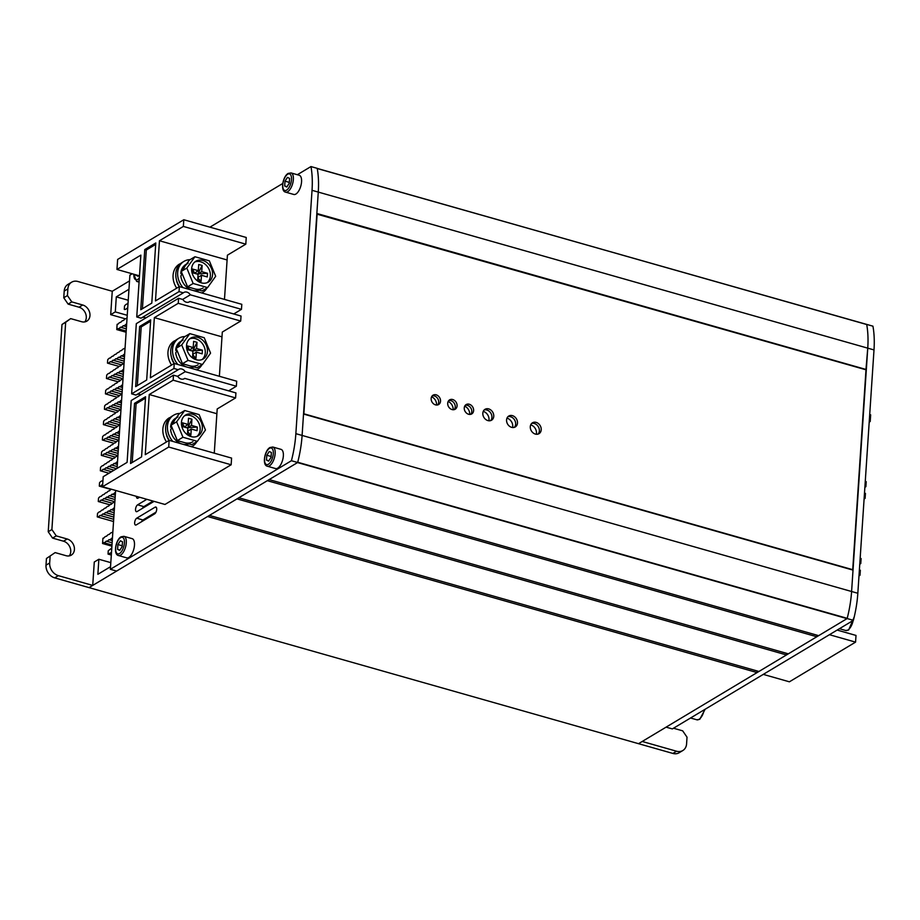 <?xml version="1.0" encoding="UTF-8"?>
<svg xmlns="http://www.w3.org/2000/svg" width="920" height="920" viewBox="0 0 920 920"><rect width="100%" height="100%" fill="white"/><g stroke="black" fill="none" stroke-linecap="round" stroke-linejoin="round"><path stroke-width="1.38" d="M112.435 538.212A7.256 3.254 105.9 0 1 111.734 538.212A7.256 3.254 105.9 0 1 108.997 539.672A7.256 3.254 105.9 0 1 106.248 541.132A7.256 3.254 105.9 0 1 103.5 542.593A7.256 3.254 105.9 0 1 102.557 543.513L102.913 538.269A7.256 3.254 105.9 0 1 103.799 538.085A7.256 3.254 105.9 0 1 105.351 536.59A7.256 3.254 105.9 0 1 106.57 536.245A7.256 3.254 105.9 0 1 108.123 534.75A7.256 3.254 105.9 0 1 109.342 534.393A7.256 3.254 105.9 0 1 110.894 532.898A7.256 3.254 105.9 0 1 112.113 532.553A7.256 3.254 105.9 0 1 112.873 531.679M114.436 508.127A7.256 3.254 105.9 0 1 113.735 508.127A7.256 3.254 105.9 0 1 110.986 509.588A7.256 3.254 105.9 0 1 108.249 511.048A7.256 3.254 105.9 0 1 105.501 512.509A7.256 3.254 105.9 0 1 102.764 513.969A7.256 3.254 105.9 0 1 100.015 515.43A7.256 3.254 105.9 0 1 97.267 516.89L97.497 513.544A7.256 3.254 105.9 0 1 99.038 512.049A7.256 3.254 105.9 0 1 100.257 511.704A7.256 3.254 105.9 0 1 101.809 510.209A7.256 3.254 105.9 0 1 103.028 509.852A7.256 3.254 105.9 0 1 104.581 508.357A7.256 3.254 105.9 0 1 105.8 508.001A7.256 3.254 105.9 0 1 107.352 506.506A7.256 3.254 105.9 0 1 108.571 506.161A7.256 3.254 105.9 0 1 110.124 504.666A7.256 3.254 105.9 0 1 111.343 504.309A7.256 3.254 105.9 0 1 112.895 502.815A7.256 3.254 105.9 0 1 114.114 502.469A7.256 3.254 105.9 0 1 114.862 501.595M115.46 492.752A7.256 3.254 105.9 0 1 114.758 492.752A7.256 3.254 105.9 0 1 112.01 494.212A7.256 3.254 105.9 0 1 109.273 495.673A7.256 3.254 105.9 0 1 106.524 497.133A7.256 3.254 105.9 0 1 103.776 498.594A7.256 3.254 105.9 0 1 101.039 500.054A7.256 3.254 105.9 0 1 98.29 501.515L98.509 498.168A7.256 3.254 105.9 0 1 100.061 496.673A7.256 3.254 105.9 0 1 101.28 496.317A7.256 3.254 105.9 0 1 102.833 494.822A7.256 3.254 105.9 0 1 104.052 494.477A7.256 3.254 105.9 0 1 105.604 492.982A7.256 3.254 105.9 0 1 106.823 492.625A7.256 3.254 105.9 0 1 108.376 491.13A7.256 3.254 105.9 0 1 109.595 490.785A7.256 3.254 105.9 0 1 111.147 489.291A7.256 3.254 105.9 0 1 111.274 489.21M102.672 484.69A7.256 3.254 105.9 0 1 102.062 484.679A7.256 3.254 105.9 0 1 99.314 486.139L99.532 482.793A7.256 3.254 105.9 0 1 101.085 481.298A7.256 3.254 105.9 0 1 102.304 480.941A7.256 3.254 105.9 0 1 102.971 480.159M117.495 461.989A7.256 3.254 105.9 0 1 116.805 461.989A7.256 3.254 105.9 0 1 114.057 463.45A7.256 3.254 105.9 0 1 111.308 464.91A7.256 3.254 105.9 0 1 108.571 466.371A7.256 3.254 105.9 0 1 105.823 467.831A7.256 3.254 105.9 0 1 103.074 469.303A7.256 3.254 105.9 0 1 100.337 470.764L100.556 467.417A7.256 3.254 105.9 0 1 102.108 465.922A7.256 3.254 105.9 0 1 103.327 465.566A7.256 3.254 105.9 0 1 104.88 464.071A7.256 3.254 105.9 0 1 106.099 463.726A7.256 3.254 105.9 0 1 107.64 462.231A7.256 3.254 105.9 0 1 108.87 461.874A7.256 3.254 105.9 0 1 110.412 460.379A7.256 3.254 105.9 0 1 111.63 460.034A7.256 3.254 105.9 0 1 113.183 458.539A7.256 3.254 105.9 0 1 114.402 458.183A7.256 3.254 105.9 0 1 115.954 456.688A7.256 3.254 105.9 0 1 117.173 456.331A7.256 3.254 105.9 0 1 117.932 455.469M118.519 446.614A7.256 3.254 105.9 0 1 117.817 446.614A7.256 3.254 105.9 0 1 115.08 448.074A7.256 3.254 105.9 0 1 112.332 449.535A7.256 3.254 105.9 0 1 109.584 450.995A7.256 3.254 105.9 0 1 106.846 452.456A7.256 3.254 105.9 0 1 104.098 453.916A7.256 3.254 105.9 0 1 101.361 455.377L101.579 452.042A7.256 3.254 105.9 0 1 103.132 450.547A7.256 3.254 105.9 0 1 104.351 450.19A7.256 3.254 105.9 0 1 105.892 448.695A7.256 3.254 105.9 0 1 107.123 448.35A7.256 3.254 105.9 0 1 108.663 446.855A7.256 3.254 105.9 0 1 109.882 446.499A7.256 3.254 105.9 0 1 111.435 445.004A7.256 3.254 105.9 0 1 112.654 444.659A7.256 3.254 105.9 0 1 114.206 443.164A7.256 3.254 105.9 0 1 115.425 442.808A7.256 3.254 105.9 0 1 116.978 441.312A7.256 3.254 105.9 0 1 118.197 440.956A7.256 3.254 105.9 0 1 118.956 440.093M119.542 431.238A7.256 3.254 105.9 0 1 118.841 431.238A7.256 3.254 105.9 0 1 116.104 432.699A7.256 3.254 105.9 0 1 113.355 434.159A7.256 3.254 105.9 0 1 110.607 435.62A7.256 3.254 105.9 0 1 107.87 437.08A7.256 3.254 105.9 0 1 105.121 438.541A7.256 3.254 105.9 0 1 102.373 440.001L102.603 436.666A7.256 3.254 105.9 0 1 104.144 435.171A7.256 3.254 105.9 0 1 105.374 434.815A7.256 3.254 105.9 0 1 106.915 433.32A7.256 3.254 105.9 0 1 108.134 432.975A7.256 3.254 105.9 0 1 109.687 431.48A7.256 3.254 105.9 0 1 110.906 431.123A7.256 3.254 105.9 0 1 112.459 429.628A7.256 3.254 105.9 0 1 113.677 429.272A7.256 3.254 105.9 0 1 115.23 427.777A7.256 3.254 105.9 0 1 116.449 427.432A7.256 3.254 105.9 0 1 118.001 425.937A7.256 3.254 105.9 0 1 119.22 425.58A7.256 3.254 105.9 0 1 119.968 424.718M120.566 415.863A7.256 3.254 105.9 0 1 119.864 415.863A7.256 3.254 105.9 0 1 117.116 417.323A7.256 3.254 105.9 0 1 114.379 418.784A7.256 3.254 105.9 0 1 111.63 420.244A7.256 3.254 105.9 0 1 108.882 421.705A7.256 3.254 105.9 0 1 106.145 423.166A7.256 3.254 105.9 0 1 103.396 424.626L103.615 421.291A7.256 3.254 105.9 0 1 105.167 419.796A7.256 3.254 105.9 0 1 106.386 419.44A7.256 3.254 105.9 0 1 107.939 417.944A7.256 3.254 105.9 0 1 109.158 417.599A7.256 3.254 105.9 0 1 110.71 416.104A7.256 3.254 105.9 0 1 111.929 415.748A7.256 3.254 105.9 0 1 113.482 414.253A7.256 3.254 105.9 0 1 114.701 413.897A7.256 3.254 105.9 0 1 116.253 412.401A7.256 3.254 105.9 0 1 117.472 412.056A7.256 3.254 105.9 0 1 119.013 410.561A7.256 3.254 105.9 0 1 120.244 410.205A7.256 3.254 105.9 0 1 120.991 409.331M121.578 400.487A7.256 3.254 105.9 0 1 120.888 400.487A7.256 3.254 105.9 0 1 118.139 401.948A7.256 3.254 105.9 0 1 115.391 403.409A7.256 3.254 105.9 0 1 112.654 404.869A7.256 3.254 105.9 0 1 109.905 406.329A7.256 3.254 105.9 0 1 107.168 407.79A7.256 3.254 105.9 0 1 104.42 409.25L104.638 405.916A7.256 3.254 105.9 0 1 106.191 404.421A7.256 3.254 105.9 0 1 107.41 404.064A7.256 3.254 105.9 0 1 108.962 402.569A7.256 3.254 105.9 0 1 110.181 402.212A7.256 3.254 105.9 0 1 111.734 400.717A7.256 3.254 105.9 0 1 112.953 400.372A7.256 3.254 105.9 0 1 114.505 398.877A7.256 3.254 105.9 0 1 115.724 398.521A7.256 3.254 105.9 0 1 117.265 397.026A7.256 3.254 105.9 0 1 118.496 396.681A7.256 3.254 105.9 0 1 120.037 395.186A7.256 3.254 105.9 0 1 121.256 394.829A7.256 3.254 105.9 0 1 122.015 393.955M122.601 385.112A7.256 3.254 105.9 0 1 121.911 385.112A7.256 3.254 105.9 0 1 119.163 386.572A7.256 3.254 105.9 0 1 116.414 388.033A7.256 3.254 105.9 0 1 113.677 389.493A7.256 3.254 105.9 0 1 110.929 390.954A7.256 3.254 105.9 0 1 108.18 392.414A7.256 3.254 105.9 0 1 105.443 393.875L105.662 390.528A7.256 3.254 105.9 0 1 107.215 389.034A7.256 3.254 105.9 0 1 108.433 388.688A7.256 3.254 105.9 0 1 109.986 387.193A7.256 3.254 105.9 0 1 111.205 386.837A7.256 3.254 105.9 0 1 112.746 385.342A7.256 3.254 105.9 0 1 113.976 384.997A7.256 3.254 105.9 0 1 115.517 383.502A7.256 3.254 105.9 0 1 116.748 383.145A7.256 3.254 105.9 0 1 118.289 381.65A7.256 3.254 105.9 0 1 119.508 381.305A7.256 3.254 105.9 0 1 121.06 379.81A7.256 3.254 105.9 0 1 122.279 379.454A7.256 3.254 105.9 0 1 123.038 378.58M123.625 369.736A7.256 3.254 105.9 0 1 122.923 369.736A7.256 3.254 105.9 0 1 120.186 371.197A7.256 3.254 105.9 0 1 117.438 372.657A7.256 3.254 105.9 0 1 114.689 374.118A7.256 3.254 105.9 0 1 111.952 375.578A7.256 3.254 105.9 0 1 109.204 377.039A7.256 3.254 105.9 0 1 106.467 378.499L106.685 375.153A7.256 3.254 105.9 0 1 108.238 373.658A7.256 3.254 105.9 0 1 109.457 373.313A7.256 3.254 105.9 0 1 110.998 371.818A7.256 3.254 105.9 0 1 112.228 371.461A7.256 3.254 105.9 0 1 113.769 369.966A7.256 3.254 105.9 0 1 114.988 369.622A7.256 3.254 105.9 0 1 116.541 368.126A7.256 3.254 105.9 0 1 117.76 367.77A7.256 3.254 105.9 0 1 119.312 366.275A7.256 3.254 105.9 0 1 120.531 365.93A7.256 3.254 105.9 0 1 122.084 364.435A7.256 3.254 105.9 0 1 123.303 364.078A7.256 3.254 105.9 0 1 124.062 363.204M124.648 354.361A7.256 3.254 105.9 0 1 123.947 354.361A7.256 3.254 105.9 0 1 121.21 355.822A7.256 3.254 105.9 0 1 118.462 357.282A7.256 3.254 105.9 0 1 115.713 358.742A7.256 3.254 105.9 0 1 112.976 360.203A7.256 3.254 105.9 0 1 110.227 361.663A7.256 3.254 105.9 0 1 107.479 363.124L107.709 359.777A7.256 3.254 105.9 0 1 109.25 358.282A7.256 3.254 105.9 0 1 110.48 357.938A7.256 3.254 105.9 0 1 112.021 356.442A7.256 3.254 105.9 0 1 113.24 356.086A7.256 3.254 105.9 0 1 114.793 354.591A7.256 3.254 105.9 0 1 116.012 354.246A7.256 3.254 105.9 0 1 117.564 352.751A7.256 3.254 105.9 0 1 118.784 352.394A7.256 3.254 105.9 0 1 120.336 350.899A7.256 3.254 105.9 0 1 121.555 350.554A7.256 3.254 105.9 0 1 123.107 349.059A7.256 3.254 105.9 0 1 124.326 348.703A7.256 3.254 105.9 0 1 125.085 347.829M126.649 324.277A7.256 3.254 105.9 0 1 125.948 324.277A7.256 3.254 105.9 0 1 123.199 325.737A7.256 3.254 105.9 0 1 120.462 327.198A7.256 3.254 105.9 0 1 117.714 328.659A7.256 3.254 105.9 0 1 116.771 329.578L117.116 324.334A7.256 3.254 105.9 0 1 118.013 324.162A7.256 3.254 105.9 0 1 119.565 322.667A7.256 3.254 105.9 0 1 120.784 322.31A7.256 3.254 105.9 0 1 122.337 320.815A7.256 3.254 105.9 0 1 123.556 320.471A7.256 3.254 105.9 0 1 125.097 318.975A7.256 3.254 105.9 0 1 126.327 318.619A7.256 3.254 105.9 0 1 127.075 317.745M127.707 308.28A7.256 3.254 105.9 0 1 127.109 308.234A7.256 3.254 105.9 0 1 127.017 308.2A7.256 3.254 105.9 0 1 124.384 309.43A7.256 3.254 105.9 0 1 124.292 309.396L124.51 306.049A7.256 3.254 105.9 0 1 126.247 304.301A7.256 3.254 105.9 0 1 127.293 303.945A7.256 3.254 105.9 0 1 128.052 302.99M816.925 635.156L816.822 636.744L788.325 653.832L238.843 497.766L267.329 480.688L816.822 636.744M786.6 653.338L786.496 654.936L758.919 671.473L209.438 515.407L237.003 498.87L786.496 654.936M757.194 670.979L757.079 672.577L638.526 743.682L54.705 577.863A10.89 8.786 -121 0 1 46 565.179L46.448 558.486L55.131 552.598L46.448 558.486M67.436 295.561L71.783 301.898L68.114 304.106L63.756 297.758L67.436 295.561L67.885 288.868A10.89 8.786 59 0 1 71.645 282.187A10.89 8.786 59 0 1 77.912 281.497L112.251 291.26L129.524 280.899M127.236 315.296L115.299 311.903L110.699 314.651L112.033 294.596M115.299 311.903L116.299 296.861L128.972 289.26M111.481 552.563L108.031 554.082L108.261 550.735L111.78 548.067M110.538 566.697L97.865 574.298L98.865 559.256L94.277 562.016L92.943 582.072M757.079 672.577L207.598 516.511L89.044 587.615L92.724 585.407L58.374 575.655L54.705 577.863M108.031 554.082L111.32 555.013M110.814 562.649L98.865 559.256M128.237 300.253L116.299 296.861M110.699 314.651L125.373 318.826M102.373 440.001L113.988 443.302M101.361 455.377L112.965 458.678M100.337 470.764L108.997 473.225M99.314 486.139L110.917 489.428M98.29 501.515L109.905 504.804M97.267 516.89L113.539 521.514M107.479 363.124L119.094 366.424M106.467 378.499L118.07 381.8M105.443 393.875L117.047 397.175M104.42 409.25L116.023 412.551M103.396 424.626L115.011 427.926M125.948 324.277L126.626 324.472M123.199 325.737L126.488 326.669M120.462 327.198L126.339 328.865M117.714 328.659L126.189 331.062M116.771 329.578L126.12 332.235M123.947 354.361L124.637 354.556M121.21 355.822L124.487 356.753M118.462 357.282L124.338 358.949M115.713 358.742L124.2 361.146M112.976 360.203L123.947 363.32M110.227 361.663L121.498 364.86M122.923 369.736L123.613 369.932M120.186 371.197L123.464 372.128M117.438 372.657L123.326 374.325M114.689 374.118L123.176 376.522M111.952 375.578L122.923 378.695M109.204 377.039L120.474 380.236M121.911 385.112L122.59 385.308M119.163 386.572L122.44 387.504M116.414 388.033L122.302 389.7M113.677 389.493L122.153 391.909M110.929 390.954L121.9 394.07M108.18 392.414L119.45 395.611M120.888 400.487L121.566 400.683M118.139 401.948L121.428 402.879M115.391 403.409L121.279 405.076M112.654 404.869L121.129 407.284M109.905 406.329L120.888 409.446M107.168 407.79L118.427 410.987M119.864 415.863L120.543 416.058M117.116 417.323L120.405 418.255M114.379 418.784L120.255 420.452M111.63 420.244L120.106 422.659M108.882 421.705L119.864 424.822M106.145 423.166L117.415 426.374M118.841 431.238L119.531 431.434M116.104 432.699L119.381 433.63M113.355 434.159L119.232 435.838M110.607 435.62L119.094 438.035M107.87 437.08L118.841 440.197M105.121 438.541L116.391 441.749M117.817 446.614L118.507 446.809M115.08 448.074L118.358 449.006M112.332 449.535L118.209 451.214M109.584 450.995L118.07 453.41M106.846 452.456L117.817 455.572M104.098 453.916L115.368 457.125M116.805 461.989L117.484 462.185M114.057 463.45L117.334 464.381M111.308 464.91L117.196 466.589M108.571 466.371L116.61 468.659M105.823 467.831L114.068 470.178M103.074 469.303L111.538 471.695M102.062 484.679L102.66 484.84M114.758 492.752L115.437 492.936M112.01 494.212L115.299 495.144M109.273 495.673L115.149 497.341M106.524 497.133L115 499.537M103.776 498.594L114.758 501.71M101.039 500.054L112.309 503.251M113.735 508.127L114.425 508.323M110.986 509.588L114.275 510.519M108.249 511.048L114.126 512.716M105.501 512.509L113.988 514.912M102.764 513.969L113.838 517.109M100.015 515.43L113.689 519.305M111.734 538.212L112.424 538.407M108.997 539.672L112.274 540.603M106.248 541.132L112.125 542.8M103.5 542.593L111.987 544.996M102.557 543.513L111.906 546.169M864.88 487.289L865.881 486.691L866.214 481.678L865.271 481.401M869.71 414.552L870.654 414.816L870.216 421.509L869.262 421.233M869.204 422.107L870.216 421.509M864.489 493.097L865.444 493.373L865.11 498.387L864.156 498.111M864.098 498.985L865.11 498.387M860.165 558.279L861.108 558.555L860.775 563.569L859.774 564.178M859.383 569.986L860.338 570.25L860.005 575.264L859.05 575M858.992 575.874L860.005 575.264M837.143 630.073L856.002 635.432L855.565 642.125L829.437 634.696M847.147 618.562L853.392 620.333L672.347 728.916L666.103 727.145L847.147 618.562A72.599 32.511 -74.1 0 0 851.598 591.502L867.755 348.151A72.599 32.511 -74.1 0 0 866.686 324.403L317.228 168.521A72.599 32.511 105.9 0 1 318.274 192.084L302.105 435.436A72.599 32.511 105.9 0 1 297.666 462.495L116.61 571.078L110.365 569.308L291.421 460.724L297.666 462.495M865.95 369.782L867.755 348.151L874 349.922L857.831 593.273A72.599 32.511 -74.1 0 1 853.392 620.333M866.686 324.403L872.93 326.174A72.599 32.511 -74.1 0 1 874 349.922M855.565 642.125L789.394 681.812L763.266 674.383M859.832 563.293L860.775 563.569M864.938 486.416L865.881 486.691M179.975 264.132L179.71 263.936A18.147 14.651 59 0 0 179.492 264.063L179.204 264.236A18.147 14.651 59 0 0 178.998 264.362L178.71 264.558A18.147 14.651 59 0 0 178.503 264.695L178.238 264.902A18.147 14.651 59 0 0 178.043 265.052L177.778 265.27A18.147 14.651 59 0 0 177.594 265.431L177.341 265.661A18.147 14.651 59 0 0 177.157 265.834L176.916 266.075A18.147 14.651 59 0 0 176.743 266.26L176.513 266.512A18.147 14.651 59 0 0 176.352 266.708L176.134 266.972A18.147 14.651 59 0 0 175.973 267.168L175.766 267.444A18.147 14.651 59 0 0 175.617 267.651L175.421 267.95A18.147 14.651 59 0 0 175.283 268.157L175.099 268.456A18.147 14.651 59 0 0 174.972 268.686L174.8 268.996A18.147 14.651 59 0 0 174.685 269.226L174.524 269.548A18.147 14.651 59 0 0 174.409 269.79L174.271 270.112A18.147 14.651 59 0 0 174.167 270.365L174.041 270.698A18.147 14.651 59 0 0 173.949 270.952L173.822 271.296A18.147 14.651 59 0 0 173.742 271.549L173.638 271.906A18.147 14.651 59 0 0 173.57 272.17L173.477 272.527A18.147 14.651 59 0 0 173.42 272.803L173.339 273.171A18.147 14.651 59 0 0 173.293 273.435L173.236 273.815A18.147 14.651 59 0 0 173.19 274.091L173.144 274.47A18.147 14.651 59 0 0 173.121 274.746L173.086 275.126A18.147 14.651 59 0 0 173.064 275.413L173.052 275.805A18.147 14.651 59 0 0 173.04 276.092L173.029 276.483A18.147 14.651 59 0 0 173.04 276.77L173.052 277.161A18.147 14.651 59 0 0 173.064 277.449L173.086 277.851A18.147 14.651 59 0 0 173.109 278.139L173.144 278.541A18.147 14.651 59 0 0 173.178 278.829L173.236 279.231A18.147 14.651 59 0 0 173.282 279.519L173.351 279.921A18.147 14.651 59 0 0 173.408 280.209L173.489 280.611A18.147 14.651 59 0 0 173.546 280.911L173.65 281.301A18.147 14.651 59 0 0 173.719 281.589L173.834 281.991A18.147 14.651 59 0 0 173.914 282.279L174.041 282.67A18.147 14.651 59 0 0 174.133 282.957L174.271 283.348A18.147 14.651 59 0 0 174.374 283.636L174.535 284.027A18.147 14.651 59 0 0 174.65 284.314L174.811 284.694A18.147 14.651 59 0 0 174.938 284.97L175.111 285.349A18.147 14.651 59 0 0 175.248 285.625L175.433 286.005A18.147 14.651 59 0 0 175.57 286.269L175.777 286.637A18.147 14.651 59 0 0 175.927 286.902L176.134 287.27A18.147 14.651 59 0 0 176.295 287.534L176.525 287.88A18.147 14.651 59 0 0 176.697 288.144L176.778 288.144M174.857 341.009L174.605 340.814A18.147 14.651 59 0 0 174.386 340.94L174.098 341.113A18.147 14.651 59 0 0 173.88 341.251L173.604 341.435A18.147 14.651 59 0 0 173.397 341.584L173.132 341.78A18.147 14.651 59 0 0 172.937 341.929L172.672 342.148A18.147 14.651 59 0 0 172.488 342.309L172.236 342.539A18.147 14.651 59 0 0 172.052 342.711L171.81 342.953A18.147 14.651 59 0 0 171.637 343.137L171.407 343.39A18.147 14.651 59 0 0 171.246 343.585L171.028 343.85A18.147 14.651 59 0 0 170.867 344.057L170.66 344.333A18.147 14.651 59 0 0 170.511 344.54L170.315 344.827A18.147 14.651 59 0 0 170.177 345.046L169.993 345.345A18.147 14.651 59 0 0 169.867 345.563L169.694 345.874A18.147 14.651 59 0 0 169.579 346.115L169.418 346.426A18.147 14.651 59 0 0 169.303 346.667L169.165 347.001A18.147 14.651 59 0 0 169.061 347.242L168.923 347.576A18.147 14.651 59 0 0 168.843 347.829L168.716 348.174A18.147 14.651 59 0 0 168.636 348.438L168.532 348.795A18.147 14.651 59 0 0 168.464 349.048L168.371 349.416A18.147 14.651 59 0 0 168.314 349.68L168.233 350.048A18.147 14.651 59 0 0 168.188 350.324L168.13 350.692A18.147 14.651 59 0 0 168.084 350.968L168.038 351.348A18.147 14.651 59 0 0 168.015 351.635L167.98 352.015A18.147 14.651 59 0 0 167.958 352.303L167.934 352.682A18.147 14.651 59 0 0 167.934 352.969L167.923 353.36A18.147 14.651 59 0 0 167.934 353.648L167.946 354.039A18.147 14.651 59 0 0 167.958 354.338L167.98 354.729A18.147 14.651 59 0 0 168.004 355.016L168.038 355.419A18.147 14.651 59 0 0 168.072 355.706L168.13 356.109A18.147 14.651 59 0 0 168.176 356.408L168.245 356.799A18.147 14.651 59 0 0 168.302 357.098L168.383 357.489A18.147 14.651 59 0 0 168.44 357.788L168.544 358.179A18.147 14.651 59 0 0 168.613 358.478L168.728 358.869A18.147 14.651 59 0 0 168.808 359.156L168.935 359.559A18.147 14.651 59 0 0 169.027 359.846L169.165 360.237A18.147 14.651 59 0 0 169.268 360.525L169.418 360.904A18.147 14.651 59 0 0 169.544 361.192L169.705 361.572A18.147 14.651 59 0 0 169.832 361.859L170.005 362.227A18.147 14.651 59 0 0 170.142 362.514L170.327 362.882A18.147 14.651 59 0 0 170.464 363.159L170.671 363.526A18.147 14.651 59 0 0 170.821 363.791L171.028 364.147A18.147 14.651 59 0 0 171.189 364.412L171.419 364.768A18.147 14.651 59 0 0 171.591 365.022L171.672 365.022M169.751 417.887L169.498 417.703A18.147 14.651 59 0 0 169.28 417.818L168.992 417.99A18.147 14.651 59 0 0 168.774 418.128L168.498 418.312A18.147 14.651 59 0 0 168.291 418.462L168.026 418.657A18.147 14.651 59 0 0 167.831 418.818L167.566 419.025A18.147 14.651 59 0 0 167.382 419.198L167.13 419.428A18.147 14.651 59 0 0 166.945 419.6L166.704 419.842A18.147 14.651 59 0 0 166.531 420.026L166.302 420.279A18.147 14.651 59 0 0 166.14 420.463L165.922 420.728A18.147 14.651 59 0 0 165.761 420.934L165.554 421.21A18.147 14.651 59 0 0 165.405 421.417L165.209 421.705A18.147 14.651 59 0 0 165.071 421.923L164.887 422.222A18.147 14.651 59 0 0 164.761 422.452L164.588 422.763A18.147 14.651 59 0 0 164.461 422.993L164.312 423.315A18.147 14.651 59 0 0 164.197 423.545L164.059 423.878A18.147 14.651 59 0 0 163.955 424.12L163.817 424.465A18.147 14.651 59 0 0 163.725 424.718L163.611 425.063A18.147 14.651 59 0 0 163.53 425.316L163.427 425.672A18.147 14.651 59 0 0 163.357 425.937L163.265 426.293A18.147 14.651 59 0 0 163.208 426.558L163.127 426.926A18.147 14.651 59 0 0 163.081 427.202L163.024 427.581A18.147 14.651 59 0 0 162.978 427.857L162.932 428.225A18.147 14.651 59 0 0 162.909 428.513L162.874 428.892A18.147 14.651 59 0 0 162.852 429.18L162.828 429.559A18.147 14.651 59 0 0 162.828 429.847L162.817 430.238A18.147 14.651 59 0 0 162.828 430.537L162.84 430.928A18.147 14.651 59 0 0 162.852 431.216L162.874 431.606A18.147 14.651 59 0 0 162.898 431.905L162.932 432.296A18.147 14.651 59 0 0 162.966 432.595L163.024 432.986A18.147 14.651 59 0 0 163.07 433.285L163.139 433.688A18.147 14.651 59 0 0 163.185 433.975L163.277 434.378A18.147 14.651 59 0 0 163.334 434.666L163.438 435.068A18.147 14.651 59 0 0 163.507 435.355L163.622 435.758A18.147 14.651 59 0 0 163.702 436.046L163.829 436.436A18.147 14.651 59 0 0 163.921 436.724L164.059 437.115A18.147 14.651 59 0 0 164.162 437.402L164.312 437.793A18.147 14.651 59 0 0 164.439 438.069L164.599 438.46A18.147 14.651 59 0 0 164.726 438.736L164.898 439.116A18.147 14.651 59 0 0 165.025 439.392L165.22 439.76A18.147 14.651 59 0 0 165.358 440.036L165.565 440.404A18.147 14.651 59 0 0 165.715 440.668L165.922 441.036A18.147 14.651 59 0 0 166.083 441.289L166.313 441.646A18.147 14.651 59 0 0 166.486 441.91L166.566 441.91M102.534 486.726L103.201 476.698L127.098 462.369L131.203 400.534L173.477 375.176L173.144 380.19L149.247 394.519L145.256 454.687L169.142 440.358L231.587 458.091L231.15 464.772L164.979 504.459L102.534 486.726L168.705 447.039L169.142 440.358M145.567 396.727L134.538 403.339L130.548 463.507L141.576 456.895L145.567 396.727M173.926 368.483L131.64 393.841L135.964 395.071L178.238 369.713L173.926 368.483L174.248 363.469L236.693 381.213L236.359 386.228L185.219 371.691A5.439 4.393 59 0 0 178.698 369.38A5.439 4.393 59 0 0 178.238 369.713M214.268 453.169L217.2 408.952L235.589 397.923L235.922 392.909L184.77 378.384L183.793 378.971M131.64 393.841L136.309 323.644L178.583 298.287L178.25 303.301L154.353 317.641L150.362 377.809L174.248 363.469M150.684 319.838L139.656 326.45L135.654 386.63L146.682 380.006L150.684 319.838M179.032 291.605L136.746 316.963L141.07 318.182L183.344 292.836L179.032 291.605L179.365 286.591L241.799 304.324L241.465 309.339L190.325 294.814A5.439 4.393 59 0 0 183.804 292.491A5.439 4.393 59 0 0 183.344 292.836M219.374 376.291L222.306 332.062L240.695 321.046L241.028 316.031L189.876 301.495L188.899 302.093M216.89 413.724L149.247 394.519M166.117 433.09A14.524 11.718 59 0 0 169.027 440.427M221.996 336.846L154.353 317.641M171.223 356.212A14.524 11.718 59 0 0 174.133 363.549M227.102 259.969L159.459 240.752L155.468 300.921L179.365 286.591M176.329 279.335A14.524 11.718 59 0 0 179.239 286.672M142.496 508.311A3.634 1.621 105.9 0 1 143.842 506.609L153.065 501.078M141.611 521.686A3.634 1.621 105.9 0 1 142.957 519.984L155.986 512.164M224.48 299.402L227.412 255.185L245.801 244.156L183.356 226.423L183.804 219.742L246.238 237.475L245.801 244.156M159.459 240.752L183.356 226.423M235.589 397.923L173.144 380.19M240.695 321.046L178.25 303.301M136.413 496.351A3.634 1.621 -74.1 0 0 137.264 498.295A3.634 1.621 -74.1 0 0 138.034 498.145L139.552 497.237M154.077 501.365L137.149 511.52A3.634 1.621 105.9 0 1 136.379 511.669A3.634 1.621 105.9 0 1 135.631 508.518A3.634 1.621 105.9 0 1 137.597 504.838L146.82 499.307M155.089 507.184A3.634 1.621 105.9 0 1 155.859 507.035A3.634 1.621 105.9 0 1 156.607 510.186A3.634 1.621 105.9 0 1 154.64 513.866L136.263 524.894A3.634 1.621 105.9 0 1 135.493 525.044A3.634 1.621 105.9 0 1 134.745 521.881A3.634 1.621 105.9 0 1 136.712 518.202L155.089 507.184L156.434 507.564M147.119 518.374L147.188 517.442M148.017 505.011L148.074 504.068M857.831 593.273L302.105 435.436A72.599 32.511 105.9 0 1 297.723 462.254L847.205 618.32A72.599 32.511 -74.1 0 0 851.598 591.502L853.012 570.112L303.531 414.046L302.105 435.436L295.86 433.665L312.029 190.314A72.599 32.511 105.9 0 0 310.96 166.566L297.355 174.719M282.762 183.471L209.921 227.159M132.192 273.78L129.904 275.149L117.07 468.383M866.329 369.541L316.848 213.486L318.274 192.084A72.599 32.511 105.9 0 0 317.204 168.337L310.96 166.566M115.609 490.44L110.365 569.308M295.86 433.665A72.599 32.511 105.9 0 1 291.421 460.724M233.761 313.961L241.465 309.339M228.654 390.85L236.359 386.228M139.483 275.851L116.966 269.457L117.633 259.428L183.804 219.742M178.583 298.287L182.896 299.517A5.439 4.393 59 0 0 189.405 301.841A5.439 4.393 59 0 0 189.876 301.495M168.705 447.039L231.15 464.772M173.477 375.176L177.79 376.395A5.439 4.393 59 0 0 184.299 378.718A5.439 4.393 59 0 0 184.77 378.384M136.746 316.963L140.863 255.127L116.966 269.457M140.76 309.741L151.788 303.128L155.79 242.96L144.762 249.573L140.76 309.741M136.942 394.473A5.439 4.393 -121 0 1 140.668 394.853M142.048 317.596A5.439 4.393 -121 0 1 145.774 317.964M182.62 299.437L190.325 294.814M177.514 376.315L185.219 371.691M155.687 244.398L146.314 250.021L142.416 308.752M146.314 250.021L144.762 249.573M150.581 321.275L141.208 326.899L139.656 326.45M141.208 326.899L137.31 385.629M145.475 398.164L136.102 403.776L134.538 403.339M136.102 403.776L132.204 462.507M469.66 414.437A7.256 5.853 59 0 0 469.671 414.334A7.256 5.853 59 0 0 464.703 406.18M453.111 409.745A7.256 5.853 59 0 0 453.123 409.641A7.256 5.853 59 0 0 448.155 401.476M436.563 405.041A7.256 5.853 59 0 0 436.574 404.938A7.256 5.853 59 0 0 431.606 396.773M530.713 424.856A7.256 5.853 -121 0 1 536.486 433.308A7.256 5.853 -121 0 1 536.348 434.263M506.977 418.117A7.256 5.853 -121 0 1 512.75 426.569A7.256 5.853 -121 0 1 512.624 427.524M483.253 411.378A7.256 5.853 -121 0 1 489.026 419.83A7.256 5.853 -121 0 1 488.899 420.785M297.539 462.565L269.169 479.584L818.662 635.651L847.021 618.631L297.539 462.565M312.029 190.314L867.755 348.151A72.599 32.511 -74.1 0 0 866.72 324.587M447.706 403.224A5.439 4.393 59 0 0 450.133 408.56A5.439 4.393 59 0 0 455.193 409.228A5.439 4.393 59 0 0 457.079 405.881A5.439 4.393 59 0 0 454.652 400.556A5.439 4.393 59 0 0 449.592 399.889A5.439 4.393 59 0 0 447.706 403.224M454.192 409.63A5.439 4.393 59 0 0 455.239 406.985A5.439 4.393 59 0 0 448.753 400.579M431.158 398.521A5.439 4.393 59 0 0 433.584 403.857A5.439 4.393 59 0 0 438.644 404.524A5.439 4.393 59 0 0 440.53 401.189A5.439 4.393 59 0 0 438.104 395.853A5.439 4.393 59 0 0 433.044 395.186A5.439 4.393 59 0 0 431.158 398.521M437.644 404.938A5.439 4.393 59 0 0 438.69 402.293A5.439 4.393 59 0 0 432.204 395.876M464.255 407.928A5.439 4.393 59 0 0 466.681 413.252A5.439 4.393 59 0 0 471.741 413.919A5.439 4.393 59 0 0 473.616 410.584A5.439 4.393 59 0 0 471.19 405.248A5.439 4.393 59 0 0 466.141 404.581A5.439 4.393 59 0 0 464.255 407.928M470.729 414.334A5.439 4.393 59 0 0 471.787 411.688A5.439 4.393 59 0 0 465.301 405.283M530.288 426.684A6.348 5.129 59 0 0 533.117 432.894A6.348 5.129 59 0 0 539.016 433.676A6.348 5.129 59 0 0 541.213 429.778A6.348 5.129 59 0 0 538.384 423.556A6.348 5.129 59 0 0 532.484 422.786A6.348 5.129 59 0 0 530.288 426.684M538.028 434.113A6.348 5.129 59 0 0 539.373 430.882A6.348 5.129 59 0 0 531.634 423.453M506.563 419.945A6.348 5.129 59 0 0 509.392 426.155A6.348 5.129 59 0 0 515.292 426.937A6.348 5.129 59 0 0 517.488 423.039A6.348 5.129 59 0 0 514.659 416.817A6.348 5.129 59 0 0 508.76 416.047A6.348 5.129 59 0 0 506.563 419.945M514.303 427.374A6.348 5.129 59 0 0 515.648 424.143A6.348 5.129 59 0 0 507.909 416.714M482.827 413.206A6.348 5.129 59 0 0 485.668 419.416A6.348 5.129 59 0 0 491.567 420.198A6.348 5.129 59 0 0 493.764 416.3A6.348 5.129 59 0 0 490.923 410.078A6.348 5.129 59 0 0 485.024 409.308A6.348 5.129 59 0 0 482.827 413.206M490.567 420.635A6.348 5.129 59 0 0 491.924 417.404A6.348 5.129 59 0 0 484.184 409.975M317.135 213.9L303.865 413.793L852.725 569.687L865.996 369.794L316.802 214.107M682.812 750.536L679.144 752.744A10.89 8.786 -121 0 1 672.876 753.434L638.526 743.682L642.206 741.474L676.545 751.226A10.89 8.786 59 0 0 682.812 750.536A10.89 8.786 59 0 0 686.584 743.866L687.021 737.173L682.674 730.836L673.497 728.226M51.899 529.54L56.246 535.889L52.566 538.096L48.219 531.748L51.899 529.54L65.665 322.299L61.985 324.507L70.679 318.619L65.665 322.299M48.219 531.748L61.985 324.507M46 565.179L49.68 562.971L50.117 556.289M63.756 297.758L64.204 291.077A10.89 8.786 -121 0 1 67.976 284.395L71.645 282.187M71.783 301.898L82.719 305.003A9.073 7.325 -121 0 1 89.677 312.535A9.073 7.325 -121 0 1 86.825 321.137A9.073 7.325 -121 0 1 81.604 321.712L70.679 318.619M56.246 535.889L67.171 538.993A9.073 7.325 -121 0 1 74.129 546.526A9.073 7.325 -121 0 1 71.288 555.128A9.073 7.325 -121 0 1 66.067 555.703L55.131 552.598M49.68 562.971A10.89 8.786 59 0 0 58.374 575.655M92.724 585.407L92.966 581.739M112.01 294.929L112.251 291.26M68.114 304.106L79.04 307.211A9.073 7.325 -121 0 1 85.583 313.478A9.073 7.325 -121 0 1 84.79 321.908M52.566 538.096L63.503 541.202A9.073 7.325 -121 0 1 70.046 547.457A9.073 7.325 -121 0 1 69.242 555.887M289.317 182.528A4.542 2.035 -74.1 0 0 289.052 183.574M291.042 172.925L299.23 175.26A9.982 4.473 105.9 0 1 301.3 183.931A9.982 4.473 105.9 0 1 295.895 194.051A9.982 4.473 105.9 0 1 293.779 194.465L285.579 192.13A9.982 4.473 105.9 0 0 287.695 191.728A9.982 4.473 105.9 0 0 293.101 181.608A9.982 4.473 105.9 0 0 291.042 172.925L288.132 173.431C282.762 176.352 280.174 191.176 285.579 192.13M288.972 183.712L289.363 181.838M285.005 181.171L287.454 177.376L289.593 178.411L289.271 183.23L286.821 187.024L284.683 185.989L285.005 181.171L289.064 182.321M287.051 186.668L284.683 185.989M271.112 456.63A4.542 2.035 -74.1 0 0 270.848 457.677M272.826 447.028L281.025 449.362A9.982 4.473 105.9 0 1 283.095 458.034A9.982 4.473 105.9 0 1 277.69 468.153A9.982 4.473 105.9 0 1 275.575 468.567L267.375 466.233A9.982 4.473 105.9 0 0 269.491 465.83A9.982 4.473 105.9 0 0 274.896 455.699A9.982 4.473 105.9 0 0 272.826 447.028L269.928 447.522C264.558 450.455 261.97 465.278 267.375 466.233M270.756 457.815L271.158 455.94M266.8 455.262L269.249 451.478L271.388 452.513L271.066 457.332L268.617 461.127L266.478 460.092L266.8 455.262L270.859 456.423M268.847 460.759L266.478 460.092M138.437 275.551L137.931 276.322L135.826 274.815M138.172 275.954L135.803 275.287M122.233 545.928A4.542 2.035 -74.1 0 0 121.969 546.974M123.947 536.325L132.146 538.648A9.982 4.473 105.9 0 1 134.216 547.331A9.982 4.473 105.9 0 1 128.811 557.451A9.982 4.473 105.9 0 1 126.684 557.853L118.496 555.53A9.982 4.473 105.9 0 0 120.612 555.116A9.982 4.473 105.9 0 0 126.017 544.996A9.982 4.473 105.9 0 0 123.947 536.325L121.049 536.82C115.667 539.741 113.079 554.576 118.496 555.53M121.877 547.101L122.279 545.238M117.909 544.559L120.37 540.776L122.509 541.799L122.187 546.629L119.726 550.424L117.587 549.389L117.909 544.559L121.969 545.709M119.968 550.056L117.587 549.389M179.86 413.425A18.147 14.651 59 0 0 173.73 415.15L171.89 416.254A18.147 14.651 59 0 0 169.349 440.416M173.73 415.15A18.147 14.651 59 0 0 172.776 441.381M191.578 446.729A18.147 14.651 59 0 0 192.406 446.28A18.147 14.651 59 0 0 196.811 441.68M184.966 336.547A18.147 14.651 59 0 0 178.836 338.272L176.996 339.365A18.147 14.651 59 0 0 174.455 363.526M178.836 338.272A18.147 14.651 59 0 0 177.882 364.504M197.512 369.391L196.73 369.863A18.147 14.651 59 0 0 197.512 369.391A18.147 14.651 59 0 0 201.917 364.803M190.072 259.658A18.147 14.651 59 0 0 183.942 261.383L182.102 262.487A18.147 14.651 59 0 0 179.561 286.649M183.942 261.383A18.147 14.651 59 0 0 182.988 287.627M201.79 292.962A18.147 14.651 59 0 0 202.618 292.514A18.147 14.651 59 0 0 207.023 287.914M171.936 427.386L170.637 429.743A14.524 11.718 59 0 0 181.378 443.831M182.977 444.279A14.524 11.718 59 0 0 188.991 443.911M184.564 442.647A14.524 11.718 59 0 0 192.924 441.726M176.283 417.853L175.593 418.266A14.524 11.718 59 0 0 170.579 427.167L171.361 425.994M177.986 416.829A14.524 11.718 59 0 0 173.351 423.292M170.579 427.167L171.856 427.535M177.042 350.508L175.743 352.854A14.524 11.718 59 0 0 186.484 366.953M188.083 367.402A14.524 11.718 59 0 0 194.097 367.022M189.669 365.769A14.524 11.718 59 0 0 198.03 364.849M181.389 340.975L180.699 341.377A14.524 11.718 59 0 0 175.685 350.29L176.467 349.105M183.091 339.952A14.524 11.718 59 0 0 178.457 346.403M175.685 350.29L176.962 350.647M182.148 273.631L180.849 275.977A14.524 11.718 59 0 0 191.59 290.064M193.2 290.524A14.524 11.718 59 0 0 199.203 290.145M194.775 288.892A14.524 11.718 59 0 0 203.136 287.971M186.495 264.097L185.817 264.5A14.524 11.718 59 0 0 180.791 273.401L181.573 272.228M188.197 263.062A14.524 11.718 59 0 0 183.574 269.525M180.791 273.401L182.068 273.769M181.435 422.452A12.155 9.809 59 0 0 186.852 434.355A12.155 9.809 59 0 0 198.145 435.85A12.155 9.809 59 0 0 202.342 428.398A12.155 9.809 59 0 0 196.926 416.484A12.155 9.809 59 0 0 185.633 414.989A12.155 9.809 59 0 0 181.435 422.452M196.983 436.425A12.155 9.809 59 0 0 200.146 429.72A12.155 9.809 59 0 0 195.316 418.312A12.155 9.809 59 0 0 184.586 415.748M205.459 430.031L199.134 414.609L184.713 410.515L176.617 421.831L182.942 437.253L197.363 441.347L205.459 430.031M191.923 419.209L188.508 418.243L188.105 424.43L182.309 422.797L182.068 426.443L187.852 428.087L187.45 434.286L190.854 435.252L191.268 429.053L197.052 430.698L197.294 427.053L191.509 425.408L191.923 419.209L187.634 427.731L191.509 425.408M187.611 428.018L184.218 426.765L182.309 422.797M197.294 427.053L186.806 427.788M187.645 431.227L191.268 429.053M197.363 441.347L191.774 444.705L177.353 440.599L182.942 437.253M177.353 440.599L171.039 425.19L176.617 421.831M171.039 425.19L179.136 413.862L184.713 410.515M184.207 427.053L188.105 424.43M187.623 431.641L190.854 435.252M186.541 345.575A12.155 9.809 59 0 0 191.958 357.478A12.155 9.809 59 0 0 203.251 358.972A12.155 9.809 59 0 0 207.46 351.509A12.155 9.809 59 0 0 202.032 339.606A12.155 9.809 59 0 0 190.739 338.111A12.155 9.809 59 0 0 186.541 345.575M202.089 359.536A12.155 9.809 59 0 0 205.252 352.831A12.155 9.809 59 0 0 200.422 341.423A12.155 9.809 59 0 0 189.692 338.859M210.565 353.142L204.24 337.732L189.819 333.626L181.723 344.954L188.048 360.375L202.469 364.469L210.565 353.142M197.03 342.32L193.614 341.354L193.211 347.553L187.415 345.909L187.174 349.565L192.958 351.21L192.556 357.397L195.96 358.374L196.374 352.176L202.158 353.82L202.4 350.163L196.615 348.519L197.03 342.32L192.74 350.842L196.615 348.519M192.717 351.141L189.324 349.876L187.415 345.909M202.4 350.163L191.912 350.911M192.751 354.338L196.374 352.176M202.469 364.469L196.88 367.816L182.459 363.722L188.048 360.375M182.459 363.722L176.145 348.3L181.723 344.954M176.145 348.3L184.242 336.984L189.819 333.626M189.313 350.163L193.211 347.553M192.728 354.752L195.96 358.374M191.647 268.686A12.155 9.809 59 0 0 197.064 280.6A12.155 9.809 59 0 0 208.357 282.083A12.155 9.809 59 0 0 212.566 274.631A12.155 9.809 59 0 0 207.138 262.717A12.155 9.809 59 0 0 195.845 261.234A12.155 9.809 59 0 0 191.647 268.686M207.195 282.658A12.155 9.809 59 0 0 210.358 275.954A12.155 9.809 59 0 0 205.528 264.546A12.155 9.809 59 0 0 194.798 261.981M215.671 276.264L209.346 260.843L194.936 256.749L186.829 268.077L193.154 283.486L207.575 287.592L215.671 276.264M202.136 265.443L198.72 264.477L198.317 270.675L192.521 269.031L192.28 272.676L198.076 274.321L197.662 280.519L201.066 281.486L201.48 275.287L207.264 276.931L207.506 273.286L201.721 271.642L202.136 265.443L197.846 273.964L201.721 271.642M197.823 274.252L194.442 272.998L192.521 269.031M207.506 273.286L197.018 274.022M197.857 277.46L201.48 275.287M207.575 287.592L201.986 290.938L187.565 286.844L193.154 283.486M187.565 286.844L181.251 271.423L186.829 268.077M181.251 271.423L189.347 260.095L194.936 256.749M194.419 273.286L198.317 270.675M197.834 277.874L201.066 281.486M143.842 506.609L137.597 504.838M142.957 519.984L136.712 518.202M317.216 168.452L866.559 324.472M672.876 753.434L676.545 751.226M67.885 288.868L64.204 291.077M67.171 538.993L63.503 541.202M82.719 305.003L79.04 307.211M839.431 628.705L845.744 630.499A9.982 4.473 -74.1 0 0 847.86 630.096A9.982 4.473 -74.1 0 0 853.173 620.459M690.54 718.002L696.854 719.796A9.982 4.473 -74.1 0 0 698.97 719.382A9.982 4.473 -74.1 0 0 704.283 709.757M286.614 190.141A8.625 3.864 -74.1 0 0 291.502 179.584A8.625 3.864 -74.1 0 0 287.661 174.259A8.625 3.864 -74.1 0 0 282.773 184.816A8.625 3.864 -74.1 0 0 286.614 190.141M268.41 464.243A8.625 3.864 -74.1 0 0 273.298 453.686A8.625 3.864 -74.1 0 0 269.457 448.362A8.625 3.864 -74.1 0 0 264.569 458.919A8.625 3.864 -74.1 0 0 268.41 464.243M133.883 274.263A8.625 3.864 -74.1 0 0 137.724 279.438A8.625 3.864 -74.1 0 0 139.345 277.955M139.15 280.795A9.982 4.473 105.9 0 1 138.816 281.025A9.982 4.473 105.9 0 1 136.701 281.428L139.07 282.106M119.519 553.529A8.625 3.864 -74.1 0 0 124.418 542.972A8.625 3.864 -74.1 0 0 120.577 537.659A8.625 3.864 -74.1 0 0 115.69 548.216A8.625 3.864 -74.1 0 0 119.519 553.529M317.216 168.417L866.64 324.461M854.22 616.963L848.643 630.005L845.744 630.499M705.134 709.251L699.763 719.302L696.854 719.796M133.71 274.206L136.701 281.428M191.624 446.74L192.406 446.28M201.848 292.974L202.618 292.514"/></g></svg>
